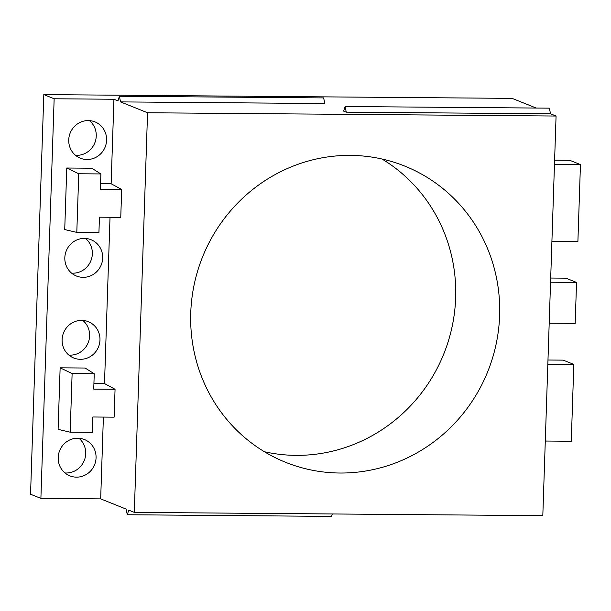 <?xml version="1.0" encoding="UTF-8"?>
<svg xmlns="http://www.w3.org/2000/svg" width="611" height="611" viewBox="0 0 611 611"><rect width="100%" height="100%" fill="white"/><g stroke="black" fill="none" stroke-linecap="round" stroke-linejoin="round"><path stroke-width="0.92" d="M134.298 512.377L542.812 515.653L556.071 116.037L147.556 112.76L134.298 512.377L128.738 510.147L127.271 514.745L126.149 509.108L100.678 498.874L40.891 498.393L30.55 494.238L43.809 94.613L512.102 98.371L536.198 108.048M554.605 160.204L569.849 160.326L580.45 164.588L554.467 164.382M550.557 282.213L576.54 282.427L565.939 278.165L550.694 278.043M547.838 364.187L573.821 364.4L563.22 360.139L547.975 360.016M71.617 273.14A19.567 18.842 111.9 0 0 72.762 273.186A19.567 18.842 111.9 0 0 91.108 260.187A19.567 18.842 111.9 0 0 85.555 238.45M75.52 155.301A19.567 18.842 111.9 0 0 76.673 155.347A19.567 18.842 111.9 0 0 95.018 142.348A19.567 18.842 111.9 0 0 89.458 120.611M68.898 355.113A19.567 18.842 111.9 0 0 70.044 355.159A19.567 18.842 111.9 0 0 88.389 342.16A19.567 18.842 111.9 0 0 82.836 320.424M64.987 472.952A19.567 18.842 111.9 0 0 66.141 472.998A19.567 18.842 111.9 0 0 84.478 459.991A19.567 18.842 111.9 0 0 78.926 438.263M264.395 451.735A159.639 153.689 111.9 0 0 455.653 297.778A159.639 153.689 111.9 0 0 382.005 159.013M499.622 315.444A159.639 153.689 111.9 0 0 404.703 166.07A159.639 153.689 111.9 0 0 373.94 157.432A159.639 153.689 111.9 0 0 190.747 312.969A159.639 153.689 111.9 0 0 285.665 462.336A159.639 153.689 111.9 0 0 499.622 315.444M94.247 373.749L85.12 368.028L60.138 367.83L58.098 429.38L70.173 432.183L72.121 373.565L94.247 373.749L93.735 389.115L115.059 389.283L104.504 383.563L93.926 383.471M60.138 367.83L72.121 373.565M83.111 277.341A19.567 18.842 111.9 0 0 102.266 261.523A19.567 18.842 111.9 0 0 91.054 239.718A19.567 18.842 111.9 0 0 84.402 238.405A19.567 18.842 111.9 0 0 65.247 254.229A19.567 18.842 111.9 0 0 76.459 276.035A19.567 18.842 111.9 0 0 83.111 277.341M87.022 159.509A19.567 18.842 111.9 0 0 106.169 143.684A19.567 18.842 111.9 0 0 94.957 121.879A19.567 18.842 111.9 0 0 88.312 120.566A19.567 18.842 111.9 0 0 69.158 136.39A19.567 18.842 111.9 0 0 80.369 158.196A19.567 18.842 111.9 0 0 87.022 159.509M76.482 477.153A19.567 18.842 111.9 0 0 95.637 461.328A19.567 18.842 111.9 0 0 84.425 439.523A19.567 18.842 111.9 0 0 77.773 438.217A19.567 18.842 111.9 0 0 58.618 454.034A19.567 18.842 111.9 0 0 69.83 475.839A19.567 18.842 111.9 0 0 76.482 477.153M80.392 359.314A19.567 18.842 111.9 0 0 99.547 343.497A19.567 18.842 111.9 0 0 88.335 321.692A19.567 18.842 111.9 0 0 81.683 320.378A19.567 18.842 111.9 0 0 62.528 336.203A19.567 18.842 111.9 0 0 73.74 358.008A19.567 18.842 111.9 0 0 80.392 359.314M100.678 498.874L103.389 417.076M104.504 383.563L110.018 217.272M100.876 173.936L91.749 168.224L66.767 168.017L64.728 229.568L76.803 232.379L78.75 173.761L100.876 173.936L100.364 189.303L121.688 189.479L111.133 183.751L100.555 183.667M111.133 183.751L113.936 99.249L117.946 100.861L119.405 96.255L120.527 101.9L147.556 112.76M40.891 498.393L54.15 98.768L113.936 99.249M115.059 389.283L114.135 417.168L92.811 416.992L92.299 432.367L70.173 432.183M121.688 189.479L120.757 217.356L99.44 217.18L98.929 232.554L76.803 232.379M550.511 113.799L346.254 112.164L345.131 106.52L549.388 108.155L550.511 113.799L556.071 116.037M119.405 96.255L323.662 97.897L324.785 103.534L120.527 101.9M346.254 112.164L343.665 111.126L345.131 106.52M54.15 98.768L43.809 94.613M332.3 513.966L331.529 516.387L127.271 514.745M551.916 241.23L577.899 241.437L580.45 164.588M549.197 323.204L575.18 323.41L576.54 282.427M545.287 441.043L571.27 441.249L573.821 364.4M66.767 168.017L78.75 173.761"/></g></svg>
